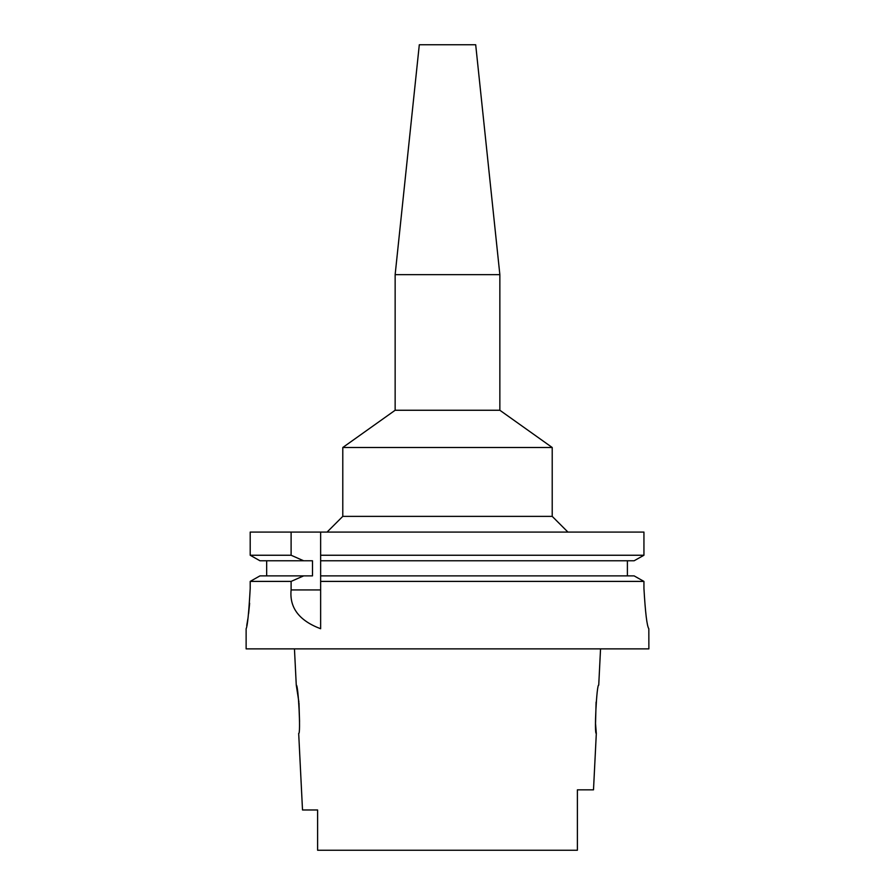 <?xml version="1.0" encoding="UTF-8"?>
<svg xmlns="http://www.w3.org/2000/svg" width="895" height="895" viewBox="0 0 895 895"><rect width="100%" height="100%" fill="white"/><g stroke="black" fill="none" stroke-linecap="round" stroke-linejoin="round"><path stroke-width="1.34" d="M317.613 850.25L317.613 848.516L317.613 850.25L577.387 850.25L577.387 848.516L577.387 850.25M298.896 702.083L296.267 685.122C298.303 683.724 300.899 734.884 298.684 733.452L302.51 809.975L317.613 809.975L317.613 848.516M298.997 703.19L299.545 721.549M577.387 848.516L577.387 789.837L593.497 789.837L596.316 733.452L595.533 723.54L596.104 702.06M600.545 648.875L598.733 685.122C596.719 683.511 594.079 734.985 596.316 733.452M475.692 44.75L419.308 44.75L395.142 274.664L499.857 274.664L475.692 44.75M395.142 274.664L395.142 410.257L499.857 410.257L499.857 274.664M499.857 410.257L552.215 447.5L342.785 447.5L395.142 410.257M342.785 447.5L342.785 516.37L552.215 516.37L552.215 447.5M320.634 557.104L320.634 532.077L320.634 555.247L643.941 555.247L643.941 532.077L250.197 532.077L250.197 555.247L259.975 560.773L250.197 555.247L291.11 555.247L291.11 532.077M320.634 555.247L320.634 560.773L634.119 560.773L643.941 555.247L634.119 560.773M259.975 560.773L312.489 560.773L312.489 575.877L303.651 575.877L291.11 581.403L291.11 589.928C289.365 607.739 299.198 620.671 320.634 628.737L320.634 558.95M320.634 623.938L320.634 579.524M634.119 575.877L643.941 581.403L634.119 575.877L320.634 575.877L320.634 577.678M320.634 581.403L643.941 581.403L643.941 588.462C645.351 612.806 646.984 626.231 648.83 628.737L648.875 648.875L246.125 648.875L246.125 628.737M627.395 560.773L627.395 575.877M259.975 575.877L250.197 581.403L259.975 575.877L303.651 575.877M266.665 560.773L266.665 575.877L266.665 560.773M250.197 588.462C248.832 612.896 247.467 626.321 246.125 628.737C247.467 626.31 248.832 612.885 250.197 588.462L250.197 581.403L291.11 581.403M303.651 560.773L291.11 555.247M246.74 625.515L247.915 618.546M248.597 613.646L249.638 603.286M291.11 589.928L320.634 589.928M296.267 685.122L294.455 648.875M552.215 516.37L567.922 532.077M342.785 516.37L327.078 532.077"/></g></svg>
